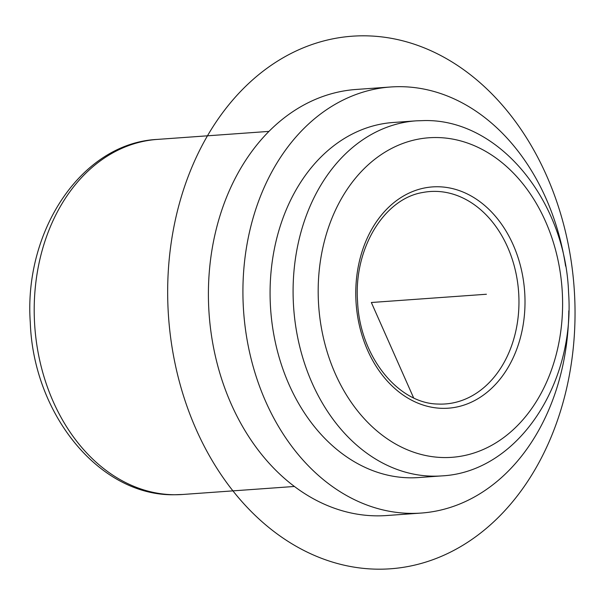 <?xml version="1.0" encoding="UTF-8"?>
<svg xmlns="http://www.w3.org/2000/svg" width="605" height="605" viewBox="0 0 605 605"><rect width="100%" height="100%" fill="white"/><g stroke="black" fill="none" stroke-linecap="round" stroke-linejoin="round"><path stroke-width="0.91" d="M568.813 310.788A213.58 162.654 -94.1 0 1 421.148 513.063L386.633 515.536A213.58 162.654 -94.1 0 1 377.127 515.853A213.58 162.654 -94.1 0 1 208.74 307.907A213.58 162.654 -94.1 0 1 356.073 89.464L390.588 86.991A213.58 162.654 -94.1 0 1 400.086 86.674A213.58 162.654 -94.1 0 1 565.607 266.117M421.148 513.063A213.58 162.654 -94.1 0 1 411.65 513.38A213.58 162.654 -94.1 0 1 243.255 305.434A213.58 162.654 -94.1 0 1 390.588 86.991M410.682 477.821A177.983 135.543 -94.1 0 1 270.359 304.534A177.983 135.543 -94.1 0 1 393.137 122.497L416.149 120.841A177.983 135.543 -94.1 0 0 293.372 302.878A177.983 135.543 -94.1 0 0 433.694 476.165A177.983 135.543 -94.1 0 0 441.612 475.908L418.599 477.557A177.983 135.543 -94.1 0 1 410.682 477.821M486.412 294.249L371.349 302.5L413.601 397.84M475.28 537.036A266.979 203.318 -94.1 0 1 196.171 429.452A266.979 203.318 -94.1 0 1 267.418 67.964A266.979 203.318 -94.1 0 1 546.534 175.548A266.979 203.318 -94.1 0 1 475.28 537.036M444.72 457.561A160.189 121.991 -94.1 0 1 318.253 296.926A160.189 121.991 -94.1 0 1 436.054 137.532A160.189 121.991 -94.1 0 1 562.529 298.167A160.189 121.991 -94.1 0 1 444.72 457.561M294.401 486.465L182.725 494.474A177.983 135.543 -94.1 0 1 174.807 494.739A177.983 135.543 -94.1 0 1 34.485 321.444A177.983 135.543 -94.1 0 1 157.262 139.415L268.938 131.398M443.389 408.352A110.919 84.473 -94.1 0 1 355.816 297.123A110.919 84.473 -94.1 0 1 437.385 186.748A110.919 84.473 -94.1 0 1 524.958 297.978A110.919 84.473 -94.1 0 1 443.389 408.352M440.606 404.11A106.48 81.093 -94.1 0 1 438.186 404.049C398.03 403.724 359.688 356.111 357.563 301.411C353.63 248.3 384.409 198.425 423.008 192.45A106.48 81.093 -94.1 0 1 434.844 191.369A106.48 81.093 -94.1 0 1 518.916 298.152A106.48 81.093 -94.1 0 1 440.606 404.11M441.612 475.908C517.313 472.24 575.234 384.379 568.579 292.646C565.441 201.397 499.722 119.238 424.634 120.561L416.149 120.841M182.725 494.474L174.24 494.754C99.152 496.077 33.434 413.918 30.295 322.669C23.64 230.936 81.562 143.075 157.262 139.415"/></g></svg>

